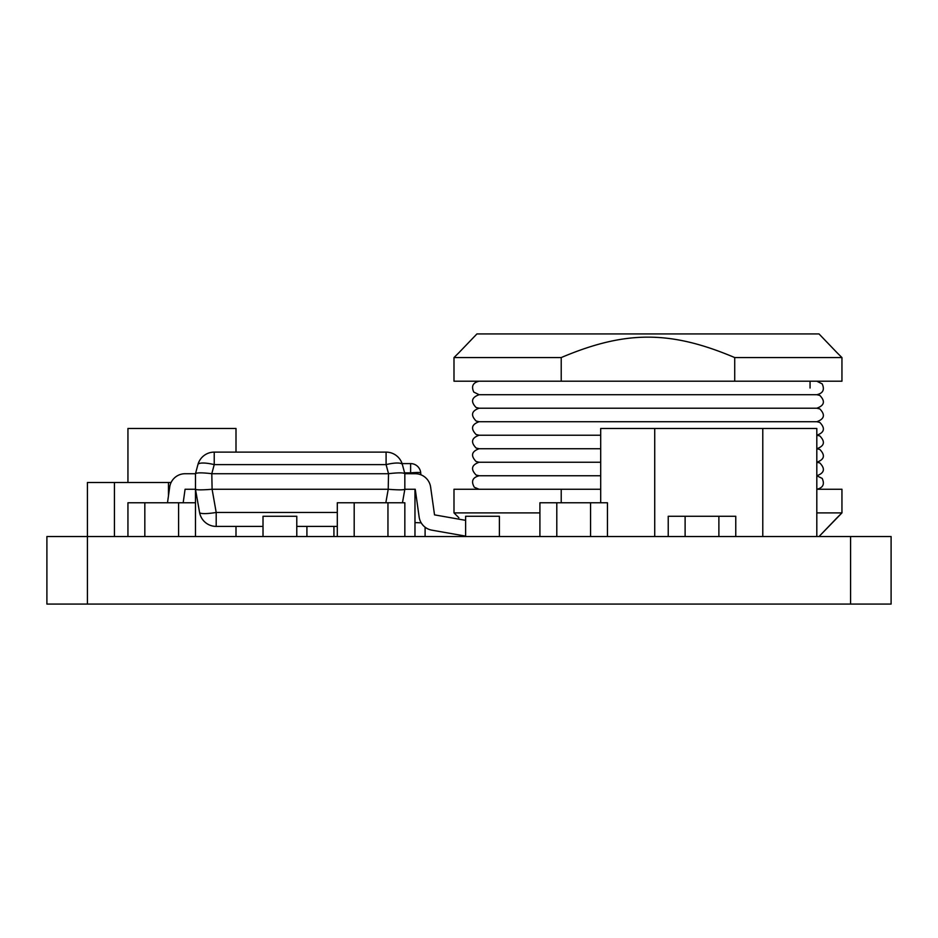 <?xml version="1.0" encoding="UTF-8"?>
<svg xmlns="http://www.w3.org/2000/svg" width="938" height="938" viewBox="0 0 938 938"><rect width="100%" height="100%" fill="white"/><g stroke="black" fill="none" stroke-linecap="round" stroke-linejoin="round"><path stroke-width="1.41" d="M850.578 536.536L891.1 536.536L891.1 604.072L850.578 604.072L850.578 536.536L87.422 536.536L87.422 604.072L46.9 604.072L46.9 536.536L87.422 536.536L87.422 482.507L114.436 482.507L114.436 536.536L114.436 482.507L171.091 482.507M850.578 604.072L87.422 604.072M453.992 357.566L453.992 381.203L561.217 381.203L561.217 357.566L453.992 357.566L458.87 352.735L453.992 357.566M458.87 517.729L453.992 512.898L458.87 517.729M458.87 352.735L476.926 333.928L458.87 352.735M561.217 502.768L561.217 489.261L453.992 489.261L453.992 512.898L539.913 512.898M841.949 357.566L841.949 381.203L841.949 357.566L837.071 352.735L841.949 357.566L734.724 357.566L734.724 381.203L561.217 381.203M837.071 517.729L841.949 512.898L841.949 489.261L841.949 512.898L819.015 536.536L837.071 517.729M837.071 352.735L819.015 333.928L837.071 352.735M841.949 512.898L816.81 512.898M561.217 489.261L600.695 489.261M841.949 489.261L816.81 489.261C823.025 487.83 824.807 484.219 822.18 478.415L816.81 475.754C824.42 473.033 825.428 468.766 819.812 462.95L816.81 462.246C824.42 459.526 825.428 455.258 819.812 449.443L816.81 448.739C824.42 446.019 825.428 441.751 819.812 435.936L816.81 435.232C824.42 432.512 825.428 428.244 819.812 422.428L816.81 421.725L479.13 421.725C471.521 424.445 470.513 428.713 476.129 434.529L479.13 435.232C471.521 437.952 470.513 442.22 476.129 448.036L479.13 448.739C471.521 451.459 470.513 455.727 476.129 461.543L479.13 462.246C471.521 464.967 470.513 469.235 476.129 475.05L479.13 475.754C472.506 477.501 470.911 481.335 474.335 487.268L479.13 489.261M810.057 381.203L810.057 388.027M841.949 381.203L734.724 381.203M561.217 357.566C625.482 330.34 670.459 330.34 734.724 357.566M819.015 333.928L476.926 333.928M816.81 381.203L822.18 383.865C824.807 389.669 823.013 393.28 816.81 394.71L479.13 394.71C471.521 397.431 470.513 401.699 476.129 407.514L479.13 408.218C471.521 410.938 470.513 415.206 476.129 421.021L479.13 421.725L816.81 421.725C824.42 419.005 825.428 414.737 819.812 408.921L816.81 408.218L479.13 408.218L816.81 408.218C824.42 405.497 825.428 401.23 819.812 395.414L816.81 394.71L479.13 394.71L473.772 392.072C471.122 386.268 472.904 382.645 479.13 381.203M600.695 435.232L479.13 435.232L600.695 435.232M600.695 448.739L479.13 448.739L600.695 448.739M600.695 462.246L479.13 462.246L600.695 462.246M600.695 475.754L479.13 475.754L600.695 475.754M337.305 512.453L216.197 512.453L216.197 526.406A16.884 16.884 0 0 1 199.571 512.453A16.884 16.884 0 0 0 216.197 526.406L263.015 526.406M212.105 489.273L216.197 512.453A16.884 2.884 170 0 1 199.571 512.453L195.479 489.273C196.581 490.046 202.127 490.046 212.105 489.273L211.8 473.69C202.116 472.588 196.687 472.588 195.491 473.69L195.479 489.261L185.079 489.261L183.18 502.768M402.402 464.627A16.884 16.884 0 0 0 386.093 452.116L214.227 452.116L386.093 452.116L386.093 464.627A16.884 4.233 -15 0 1 402.402 464.627L404.829 473.69C403.633 472.588 398.204 472.588 388.52 473.69L388.215 489.273C398.193 490.046 403.739 490.046 404.841 489.273L404.829 473.69L415.241 473.725A15.536 15.536 0 0 1 430.624 487.103L434.529 514.868L465.623 520.344M214.227 452.116A16.884 16.884 0 0 0 197.918 464.627A16.884 4.233 15 0 1 214.227 464.627L214.227 452.116M197.918 464.627L195.479 473.725L185.079 473.725A15.536 15.536 0 0 0 169.696 487.103L167.492 502.768M402.461 502.768L404.841 489.273L415.241 489.261L419.145 517.026A15.536 15.536 0 0 0 431.832 530.158L465.623 536.114M198.328 489.812L197.695 489.788M296.783 526.406L337.305 526.406M387.957 489.261L212.363 489.261M212.363 473.725L387.957 473.725M430.624 487.103L434.529 514.868L430.624 487.103M410.621 463.595L410.621 472.846A10.13 0.879 -5 0 1 420.716 472.846A10.13 10.13 0 0 0 410.621 463.595L402.085 463.595M420.881 474.792L420.716 472.846M414.971 522.583L421.209 522.853M425.102 527.215L425.102 536.536L425.102 527.215M816.81 536.536L816.81 428.478L762.782 428.478L762.782 536.536L762.782 428.478L654.724 428.478L654.724 536.536L654.724 428.478L600.695 428.478L600.695 502.768M236.001 452.116L236.001 428.478L127.943 428.478L127.943 482.507M236.001 536.536L236.001 526.406M168.465 495.85L168.465 482.507L168.465 495.85M127.943 536.536L127.943 502.768L144.827 502.768L144.827 536.536L144.827 502.768L178.595 502.768L178.595 536.536L178.595 502.768L195.479 502.768L195.479 489.261M333.928 526.406L333.928 536.536L333.928 526.406M306.914 536.536L306.914 526.406M414.971 536.536L414.971 489.261M735.767 536.536L735.767 516.275L718.883 516.275L718.883 536.536L718.883 516.275L685.115 516.275L685.115 536.536L685.115 516.275L668.231 516.275L668.231 536.536M465.623 536.536L465.623 516.275L499.391 516.275L499.391 536.536M263.015 536.536L263.015 516.275L296.783 516.275L296.783 536.536M195.479 536.536L195.479 502.768M404.841 536.536L404.841 502.768L387.957 502.768L387.957 536.536L387.957 502.768L354.189 502.768L354.189 536.536L354.189 502.768L337.305 502.768L337.305 536.536M607.449 536.536L607.449 502.768L590.565 502.768L590.565 536.536L590.565 502.768L556.797 502.768L556.797 536.536L556.797 502.768L539.913 502.768L539.913 536.536M211.8 473.69L214.227 464.627L386.093 464.627L388.52 473.69M388.215 489.273L385.835 502.768M404.606 472.846L410.621 472.846L410.692 473.725"/></g></svg>
